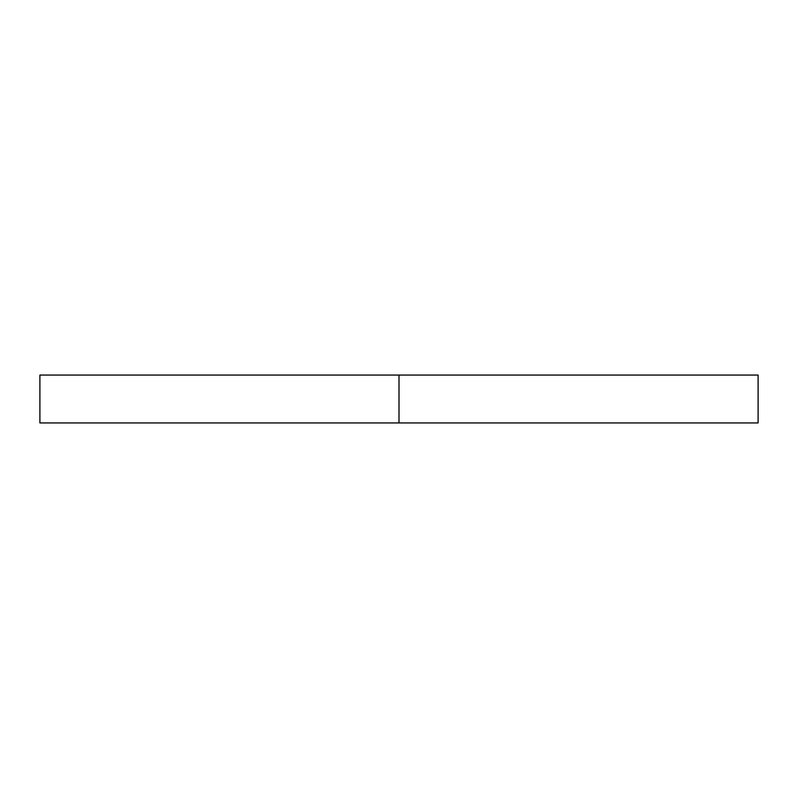 <?xml version="1.0" encoding="UTF-8"?>
<svg xmlns="http://www.w3.org/2000/svg" width="798" height="798" viewBox="0 0 798 798"><rect width="100%" height="100%" fill="white"/><g stroke="black" fill="none" stroke-linecap="round" stroke-linejoin="round"><path stroke-width="1.2" d="M758.1 375.06L39.9 375.06L399 375.06L399 422.94L39.9 422.94L758.1 422.94L758.1 375.06L399 375.06L399 422.94L758.1 422.94M39.9 422.94L39.9 375.06"/></g></svg>
